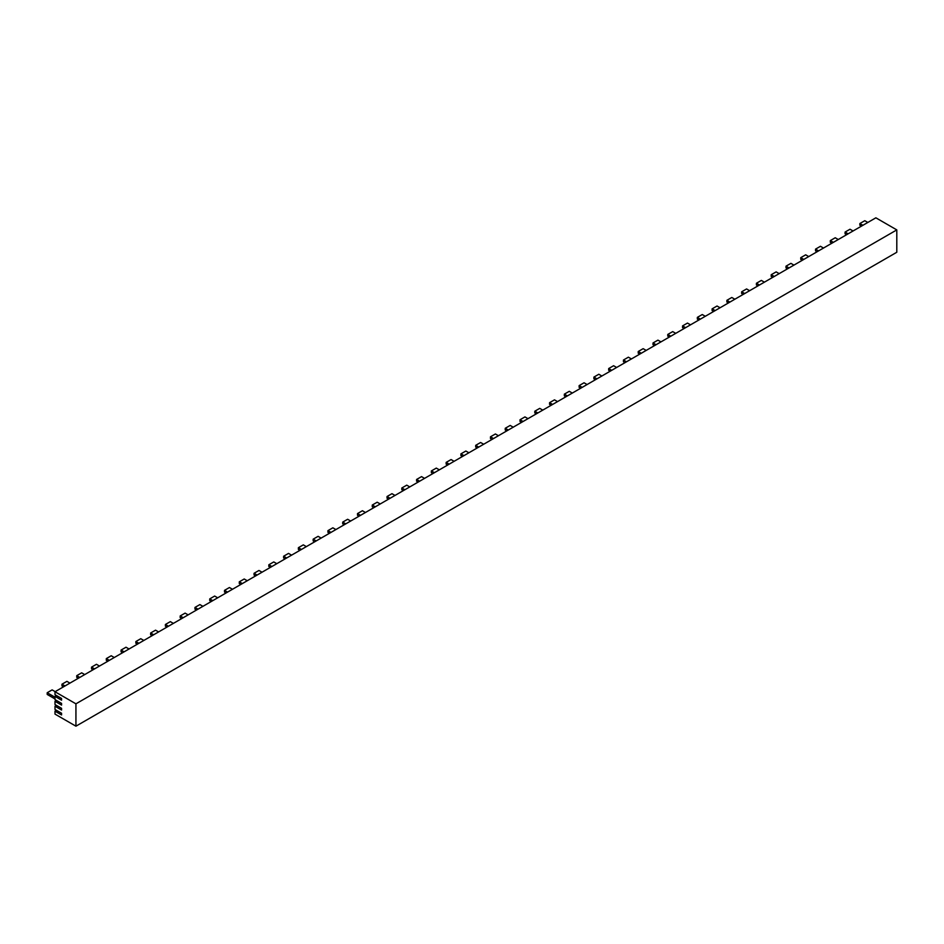 <?xml version="1.0" encoding="UTF-8"?>
<svg xmlns="http://www.w3.org/2000/svg" width="944" height="944" viewBox="0 0 944 944"><rect width="100%" height="100%" fill="white"/><g stroke="black" fill="none" stroke-linecap="round" stroke-linejoin="round"><path stroke-width="1.42" d="M55 694.678L61.561 698.466L61.561 700.177L55 696.377L55 699.598L61.561 703.398L61.561 705.097L55 701.309L55 704.531L61.561 708.319L61.561 710.03L55 706.242L55 709.463L61.561 713.251L61.561 714.962L55 711.162L55 714.101L75.933 726.184L75.933 703.823L55 691.74L55 694.678M56.475 695.527L55 696.377M56.475 700.46L55 701.309M75.933 726.184L896.8 252.26L896.8 229.899L875.867 217.816L55 691.74M56.475 705.38L55 706.242M56.475 710.313L55 711.162M896.8 229.899L75.933 703.823M55 698.938L47.2 694.442L47.2 692.731L52.121 689.887L55.165 691.645M47.2 692.731L55 697.238M99.486 666.051L96.453 664.293L91.533 667.137L91.533 668.848L93.09 669.744M94.565 668.895L91.533 667.137M84.712 674.582L81.68 672.824L76.747 675.668L76.747 677.379L78.317 678.276M79.792 677.426L76.747 675.668M69.939 683.114L66.906 681.356L61.974 684.199L61.974 685.91L63.531 686.807M65.018 685.958L61.974 684.199M107.864 661.213L106.306 660.316L106.306 658.605L111.227 655.761L114.259 657.52M106.306 658.605L109.339 660.363M166.97 627.087L165.401 626.191L165.401 624.48L170.333 621.636L173.366 623.394M165.401 624.48L168.445 626.238M226.064 592.974L224.507 592.065L224.507 590.366L229.427 587.522L232.472 589.268M224.507 590.366L227.539 592.112M285.171 558.848L283.613 557.951L283.613 556.24L288.534 553.396L291.578 555.155M283.613 556.24L286.646 557.998M344.277 524.722L342.707 523.826L342.707 522.115L347.64 519.271L350.672 521.029M342.707 522.115L345.752 523.873M403.371 490.597L401.814 489.7L401.814 488.001L406.746 485.157L409.779 486.903M401.814 488.001L404.858 489.747M462.477 456.483L460.92 455.574L460.92 453.875L465.84 451.031L468.885 452.778M460.92 453.875L463.952 455.622M521.584 422.357L520.026 421.461L520.026 419.75L524.947 416.906L527.979 418.664M520.026 419.75L523.059 421.508M580.678 388.232L579.12 387.335L579.12 385.624L584.053 382.78L587.085 384.538M579.12 385.624L582.165 387.382M639.784 354.106L638.227 353.209L638.227 351.51L643.147 348.666L646.192 350.413M638.227 351.51L641.259 353.257M698.89 319.992L697.333 319.084L697.333 317.385L702.253 314.541L705.286 316.287M697.333 317.385L700.365 319.131M757.997 285.867L756.427 284.97L756.427 283.259L761.36 280.415L764.392 282.173M756.427 283.259L759.472 285.017M817.091 251.741L815.533 250.844L815.533 249.133L820.454 246.29L823.498 248.048M815.533 249.133L818.566 250.892M158.592 631.925L155.559 630.167L150.627 633.011L150.627 634.722L152.185 635.619M153.671 634.769L150.627 633.011M217.698 597.8L214.654 596.053L209.733 598.897L209.733 600.596L211.291 601.505M212.766 600.644L209.733 598.897M276.793 563.686L273.76 561.928L268.839 564.772L268.839 566.483L270.397 567.379M271.872 566.53L268.839 564.772M335.899 529.56L332.866 527.802L327.934 530.646L327.934 532.357L329.491 533.254M330.978 532.404L327.934 530.646M395.005 495.435L391.961 493.677L387.04 496.52L387.04 498.231L388.598 499.128M390.073 498.279L387.04 496.52M454.099 461.309L451.067 459.563L446.146 462.407L446.146 464.106L447.704 465.014M449.179 464.153L446.146 462.407M513.206 427.195L510.173 425.437L505.241 428.281L505.241 429.992L506.81 430.889M508.285 430.039L505.241 428.281M572.312 393.07L569.267 391.312L564.347 394.155L564.347 395.866L565.904 396.763M567.379 395.914L564.347 394.155M631.418 358.944L628.374 357.186L623.453 360.03L623.453 361.741L625.011 362.638M626.486 361.788L623.453 360.03M690.512 324.819L687.48 323.072L682.547 325.916L682.547 327.615L684.117 328.524M685.592 327.662L682.547 325.916M749.619 290.705L746.586 288.947L741.654 291.79L741.654 293.501L743.211 294.398M744.698 293.549L741.654 291.79M808.725 256.579L805.68 254.821L800.76 257.665L800.76 259.376L802.317 260.273M803.792 259.423L800.76 257.665M867.819 222.454L864.787 220.707L859.866 223.539L859.866 225.25L861.424 226.147M862.899 225.297L859.866 223.539M143.818 640.457L140.774 638.699L135.853 641.542L135.853 643.253L137.411 644.15M138.886 643.301L135.853 641.542M202.925 606.331L199.88 604.585L194.96 607.429L194.96 609.128L196.517 610.025M197.992 609.175L194.96 607.429M262.019 572.206L258.986 570.459L254.054 573.303L254.054 575.002L255.623 575.911M257.098 575.049L254.054 573.303M321.125 538.092L318.093 536.334L313.16 539.177L313.16 540.888L314.718 541.785M316.205 540.936L313.16 539.177M380.231 503.966L377.187 502.208L372.266 505.052L372.266 506.763L373.824 507.66M375.299 506.81L372.266 505.052M439.326 469.841L436.293 468.094L431.373 470.938L431.373 472.637L432.93 473.546M434.405 472.684L431.373 470.938M498.432 435.727L495.399 433.969L490.467 436.812L490.467 438.512L492.025 439.42M493.511 438.559L490.467 436.812M557.538 401.601L554.494 399.843L549.573 402.687L549.573 404.398L551.131 405.295M552.606 404.445L549.573 402.687M616.633 367.476L613.6 365.717L608.679 368.561L608.679 370.272L610.237 371.169M611.712 370.319L608.679 368.561M675.739 333.35L672.706 331.604L667.774 334.447L667.774 336.147L669.331 337.055M670.818 336.194L667.774 334.447M734.845 299.236L731.801 297.478L726.88 300.322L726.88 302.021L728.438 302.93M729.913 302.08L726.88 300.322M793.939 265.111L790.907 263.352L785.986 266.196L785.986 267.907L787.544 268.804M789.019 267.954L785.986 266.196M853.046 230.985L850.013 229.227L845.081 232.071L845.081 233.782L846.65 234.678M848.125 233.829L845.081 232.071M129.045 648.988L126 647.23L121.08 650.074L121.08 651.785L122.637 652.682M124.112 651.832L121.08 650.074M188.139 614.863L185.107 613.116L180.186 615.96L180.186 617.659L181.744 618.556M183.219 617.706L180.186 615.96M247.245 580.737L244.213 578.991L239.28 581.834L239.28 583.534L240.838 584.442M242.325 583.581L239.28 581.834M306.352 546.623L303.307 544.865L298.387 547.709L298.387 549.42L299.944 550.317M301.419 549.467L298.387 547.709M365.446 512.498L362.413 510.739L357.493 513.583L357.493 515.294L359.05 516.191M360.525 515.341L357.493 513.583M424.552 478.372L421.52 476.626L416.587 479.469L416.587 481.169L418.157 482.065M419.632 481.216L416.587 479.469M483.658 444.246L480.614 442.5L475.693 445.344L475.693 447.043L477.251 447.952M478.726 447.09L475.693 445.344M542.765 410.133L539.72 408.374L534.8 411.218L534.8 412.929L536.357 413.826M537.832 412.976L534.8 411.218M601.859 376.007L598.826 374.249L593.894 377.093L593.894 378.804L595.463 379.7M596.938 378.851L593.894 377.093M660.965 341.881L657.933 340.135L653 342.979L653 344.678L654.558 345.575M656.045 344.725L653 342.979M720.071 307.756L717.027 306.009L712.106 308.853L712.106 310.552L713.664 311.461M715.139 310.6L712.106 308.853M779.166 273.642L776.133 271.884L771.213 274.728L771.213 276.439L772.77 277.335M774.245 276.486L771.213 274.728M838.272 239.516L835.239 237.758L830.307 240.602L830.307 242.313L831.865 243.21M833.351 242.36L830.307 240.602"/></g></svg>
